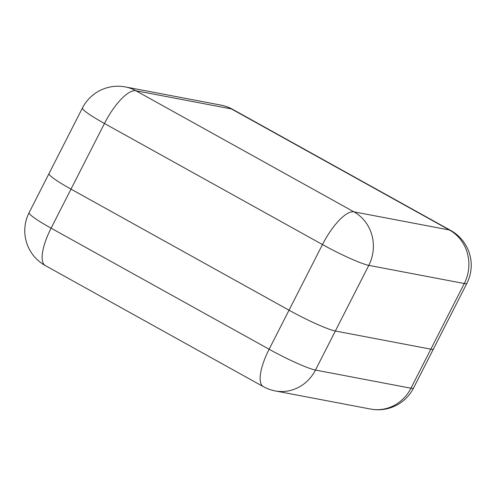 <?xml version="1.0" encoding="UTF-8"?>
<svg xmlns="http://www.w3.org/2000/svg" width="496" height="496" viewBox="0 0 496 496"><rect width="100%" height="100%" fill="white"/><g stroke="black" fill="none" stroke-linecap="round" stroke-linejoin="round"><path stroke-width="0.74" d="M466.891 283.346A39.804 39.804 0 0 0 450.752 230.473A39.804 13.088 119 0 0 449.401 229.989L231.39 108.915L135.892 90.756L353.908 211.835L449.401 229.989A39.804 37.374 -79.2 0 1 464.293 283.526L368.795 265.366L315.456 370.053L410.948 388.213L464.293 283.526A39.804 4.061 27 0 0 466.891 283.346L433.448 348.986A39.804 4.061 -153 0 1 430.844 349.165L335.352 331.012A39.804 4.061 -153 0 1 289.019 310.198L71.009 189.119A39.804 4.061 -153 0 1 49.005 173.606A39.804 4.061 27 0 0 71.002 189.119L289.025 310.198A39.804 4.061 27 0 0 335.352 331.012L430.844 349.165A39.804 4.061 27 0 0 433.448 348.986A39.804 4.061 27 0 0 433.467 348.955M49.017 173.575A39.804 4.061 27 0 0 48.999 173.606L82.448 107.967A39.804 4.061 27 0 0 104.451 123.479L71.009 189.119M71.002 189.119L51.107 228.166L269.13 349.246L322.468 244.553L104.451 123.479A39.804 13.088 119 0 1 135.892 90.756A39.804 37.374 -79.2 0 0 125.352 86.93A39.804 39.804 0 0 0 82.448 107.967M220.844 105.09A39.804 37.374 100.8 0 1 231.39 108.915A39.804 13.088 119 0 1 232.736 109.393A39.804 39.804 0 0 0 220.844 105.09L125.352 86.93M322.468 244.553A39.804 4.061 27 0 0 368.795 265.366A39.804 37.374 100.8 0 0 353.908 211.835A39.804 13.088 119 0 0 322.468 244.553M263.264 386.607A39.804 39.804 0 0 0 275.156 390.91A39.804 37.374 100.8 0 0 315.456 370.053A39.804 4.061 -153 0 1 269.13 349.246A39.804 13.088 119 0 0 263.264 386.607L45.248 265.527A39.804 13.088 -61 0 1 51.107 228.166A39.804 4.061 -153 0 1 29.109 212.654L48.999 173.606M370.648 409.07A39.804 39.804 0 0 0 413.552 388.033A39.804 4.061 -153 0 1 410.948 388.213A39.804 37.374 100.8 0 1 370.648 409.07L275.156 390.91M450.752 230.473L232.736 109.393M29.109 212.654A39.804 39.804 0 0 0 45.248 265.527M413.552 388.033L433.448 348.986"/></g></svg>
